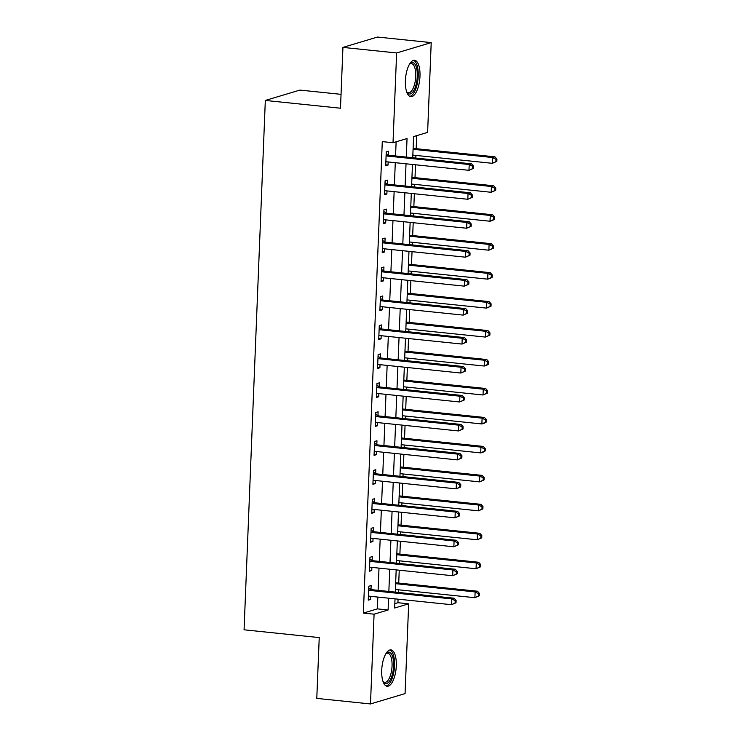 <?xml version="1.0" encoding="UTF-8"?>
<svg xmlns="http://www.w3.org/2000/svg" width="741" height="741" viewBox="0 0 741 741"><rect width="100%" height="100%" fill="white"/><g stroke="black" fill="none" stroke-linecap="round" stroke-linejoin="round"><path stroke-width="1.11" d="M381.717 670.262A18.284 7.123 -84.1 0 1 390.887 649.894A18.284 7.123 -84.1 0 1 396.296 665.9A18.284 7.123 -84.1 0 1 387.126 686.268A18.284 7.123 -84.1 0 1 381.717 670.262M405.392 80.658A18.284 7.123 -84.1 0 1 414.571 60.29A18.284 7.123 -84.1 0 1 419.98 76.295A18.284 7.123 -84.1 0 1 410.801 96.663A18.284 7.123 -84.1 0 1 405.392 80.658M341.045 94.339L299.92 90.087L265.324 100.443L244.067 629.804L319.232 637.584L316.787 698.393L370.481 703.95L374.085 614.178L388.108 609.982L388.58 598.191M265.324 100.443L340.49 108.214L342.935 47.405L377.521 37.05L431.216 42.608L427.613 132.38L413.589 136.576L412.737 157.74M394.823 603.646L397.936 602.711L398.074 599.173M398.343 592.439L398.454 589.799M398.723 583.065L399.242 570.209M399.51 563.484L399.621 560.835M399.89 554.111L400.399 541.254M400.677 534.52L400.779 531.881M401.048 525.147L401.566 512.29M401.835 505.566L401.946 502.917M402.215 496.192L402.733 483.336M403.002 476.602L403.104 473.962M403.373 467.228L403.891 454.372M404.16 447.647L404.271 444.998M404.54 438.274L405.058 425.417M405.327 418.684L405.429 416.044M405.707 409.31L406.216 396.454M406.485 389.729L406.596 387.08M406.865 380.355L407.383 367.499M407.652 360.765L407.763 358.125M408.032 351.391L408.541 338.535M408.819 331.811L408.921 329.171M409.189 322.437L409.708 309.581M409.977 302.847L410.088 300.207M410.357 293.482L410.875 280.626M411.144 273.892L411.246 271.252M411.514 264.518L412.033 251.662M412.302 244.938L412.413 242.288M412.681 235.564L413.2 222.708M413.469 215.974L413.571 213.334M413.849 206.6L414.358 193.744M414.627 187.019L414.738 184.37M415.006 177.645L415.525 164.789M415.794 158.055L415.905 155.415M416.173 148.682L416.692 135.64M397.936 602.711L408.671 603.822L405.068 693.595L370.481 703.95M406.3 157.073L407.041 138.53L393.017 142.726L382.282 141.614L363.349 613.066L377.373 608.87L377.845 597.079M378.114 590.345L379.003 568.115M379.272 561.391L380.17 539.161M380.439 532.427L381.328 510.197M381.606 503.472L382.495 481.242M382.764 474.509L383.662 452.279M383.931 445.554L384.82 423.324M385.088 416.59L385.987 394.36M386.256 387.636L387.145 365.406M387.413 358.672L388.312 336.442M388.58 329.717L389.47 307.487M389.747 300.763L390.637 278.533M390.905 271.799L391.804 249.569M392.072 242.844L392.962 220.614M393.23 213.88L394.129 191.65M394.397 184.926L395.286 162.696M395.555 155.962L396.129 141.8M388.441 154.943L388.59 151.173L386.256 151.868L385.7 165.771L388.034 165.076L388.164 161.955M387.284 183.898L387.432 180.128L385.098 180.832L384.533 194.735L386.876 194.031L386.997 190.919M386.117 212.862L386.265 209.092L383.931 209.786L383.375 223.689L385.709 222.995L385.839 219.873M384.95 241.816L385.107 238.046L382.764 238.75L382.208 252.644L384.542 251.949L384.672 248.828M383.792 270.78L383.94 267.01L381.606 267.705L381.05 281.608L383.384 280.904L383.505 277.792M382.625 299.735L382.782 295.965L380.439 296.669L379.883 310.562L382.217 309.868L382.347 306.746M381.467 328.698L381.615 324.929L379.281 325.623L378.716 339.526L381.059 338.822L381.18 335.71M380.3 357.653L380.448 353.883L378.114 354.587L377.558 368.481L379.892 367.786L380.022 364.665M379.142 386.607L379.29 382.847L376.956 383.542L376.391 397.445L378.734 396.741L378.855 393.628M377.975 415.571L378.123 411.801L375.789 412.505L375.233 426.399L377.567 425.705L377.697 422.583M376.808 444.526L376.965 440.756L374.622 441.46L374.066 455.363L376.4 454.659L376.53 451.547M375.65 473.49L375.798 469.72L373.464 470.415L372.908 484.318L375.242 483.623L375.363 480.501M374.483 502.444L374.64 498.674L372.297 499.378L371.741 513.281L374.075 512.577L374.205 509.465M373.325 531.408L373.473 527.638L371.139 528.333L370.574 542.236L372.918 541.541L373.038 538.42M372.158 560.363L372.306 556.593L369.972 557.297L369.416 571.2L371.75 570.496L371.88 567.384M371 589.327L371.148 585.557L368.814 586.251L368.249 600.154L370.593 599.45L370.713 596.338M342.935 47.405L396.63 52.954L431.216 42.608M363.349 613.066L374.085 614.178M393.017 142.726L396.63 52.954M388.849 591.457L389.747 569.227M390.016 562.502L390.905 540.272M391.174 533.539L392.072 511.309M392.341 504.584L393.23 482.354M393.499 475.62L394.397 453.39M394.666 446.666L395.555 424.436M395.833 417.702L396.722 395.472M396.991 388.747L397.889 366.517M398.158 359.783L399.047 337.553M399.316 330.829L400.214 308.599M400.483 301.865L401.372 279.635M401.641 272.91L402.539 250.68M402.808 243.956L403.697 221.726M403.975 214.992L404.864 192.762M405.132 186.037L406.031 163.807M395.018 598.848L394.647 608.018L408.671 603.822M412.468 164.474L411.57 186.704M411.301 193.429L410.412 215.659M410.144 222.383L409.245 244.613M408.976 251.347L408.087 273.577M407.809 280.302L406.92 302.532M406.652 309.266L405.753 331.496M405.484 338.22L404.595 360.45M404.327 367.184L403.428 389.414M403.16 396.139L402.27 418.369M402.002 425.102L401.103 447.332M400.835 454.057L399.945 476.287M399.668 483.021L398.778 505.251M398.51 511.975L397.611 534.205M397.343 540.93L396.454 563.16M396.185 569.894L395.286 592.124M377.373 608.87L388.108 609.982M385.737 164.835L388.034 165.076M384.57 193.79L386.876 194.031M383.412 222.754L385.709 222.995M382.245 251.708L384.542 251.949M381.087 280.672L383.384 280.904M379.92 309.627L382.217 309.868M378.753 338.591L381.059 338.822M377.595 367.545L379.892 367.786M376.428 396.509L378.734 396.741M375.27 425.464L377.567 425.705M374.103 454.428L376.4 454.659M372.945 483.382L375.242 483.623M371.778 512.337L374.075 512.577M370.611 541.3L372.918 541.541M369.453 570.255L371.75 570.496M368.286 599.219L370.593 599.45M473.471 168.374L473.564 166.058L472.628 166.336L472.536 168.661L473.471 168.374L468.97 170.319L386.932 161.825A2.343 2.13 -106.7 0 0 386.126 161.918L385.848 162.001M472.536 168.661L468.97 170.319L469.21 164.521L471.545 163.826L389.507 155.341A2.343 2.13 -106.7 0 1 388.71 155.091L386.181 153.702M386.107 155.638L386.376 155.786A2.343 2.13 -106.7 0 0 387.163 156.036L469.21 164.521L472.628 166.336M386.589 161.825L385.848 162.066M473.564 166.058L471.545 163.826M412.839 155.101L492.348 163.316L492.58 157.527L494.914 156.833L413.117 148.367M495.998 159.343L495.905 161.658L496.84 161.381L496.933 159.065L495.998 159.343L492.58 157.527L413.07 149.302M496.84 161.381L492.348 163.316L495.905 161.658M494.914 156.833L496.933 159.065M472.304 197.338L472.397 195.022L471.471 195.3L471.369 197.615L472.304 197.338L467.812 199.273L385.774 190.789A2.343 2.13 -106.7 0 0 384.968 190.872L384.69 190.965M471.369 197.615L467.812 199.273L468.043 193.484L470.378 192.78L388.34 184.296A2.343 2.13 -106.7 0 1 387.543 184.046L385.024 182.666M384.94 184.602L385.209 184.75A2.343 2.13 -106.7 0 0 386.005 185L468.043 193.484L471.471 195.3M385.422 190.78L384.681 191.021M472.397 195.022L470.378 192.78M471.146 226.292L471.239 223.977L470.303 224.254L470.211 226.57L471.146 226.292L466.645 228.237L384.607 219.744A2.343 2.13 -106.7 0 0 383.801 219.827L383.523 219.92M470.211 226.57L466.645 228.237L466.876 222.439L469.22 221.744L387.182 213.26A2.343 2.13 -106.7 0 1 386.385 213L383.857 211.62M383.782 213.556L384.051 213.704A2.343 2.13 -106.7 0 0 384.838 213.954L466.876 222.439L470.303 224.254M384.264 219.744L383.523 219.984M471.239 223.977L469.22 221.744M469.979 255.256L470.072 252.94L469.136 253.218L469.044 255.534L469.979 255.256L465.487 257.192L383.449 248.707A2.343 2.13 -106.7 0 0 382.634 248.791L382.356 248.883M469.044 255.534L465.487 257.192L465.719 251.403L468.053 250.699L386.015 242.214A2.343 2.13 -106.7 0 1 385.218 241.964L382.689 240.584M382.615 242.52L382.884 242.659A2.343 2.13 -106.7 0 0 383.681 242.909L465.719 251.403L469.136 253.218M383.097 248.698L382.356 248.939M470.072 252.94L468.053 250.699M411.681 184.055L491.181 192.28L491.413 186.491L493.747 185.787L411.95 177.331M494.84 188.307L494.747 190.622L495.683 190.344L495.775 188.029L494.84 188.307L491.413 186.491L411.913 178.266M495.683 190.344L491.181 192.28L494.747 190.622M493.747 185.787L495.775 188.029M410.514 213.019L490.014 221.235L490.255 215.446L492.589 214.751L410.783 206.285M493.673 217.261L493.58 219.577L494.516 219.299L494.608 216.983L493.673 217.261L490.255 215.446L410.746 207.221M494.516 219.299L492.357 220.54L490.014 221.235L493.58 219.577M492.589 214.751L494.608 216.983M409.356 241.974L488.856 250.199L489.088 244.41L491.422 243.706L409.625 235.24M492.515 246.225L492.422 248.541L493.349 248.263L493.441 245.938L492.515 246.225L489.088 244.41L409.588 236.184M493.349 248.263L488.856 250.199L492.422 248.541M491.422 243.706L493.441 245.938M468.821 284.211L468.914 281.895L467.979 282.173L467.886 284.488L468.821 284.211L464.32 286.146L382.282 277.662A2.343 2.13 -106.7 0 0 381.476 277.745L381.198 277.838M467.886 284.488L464.32 286.146L464.551 280.357L466.895 279.663L384.857 271.169A2.343 2.13 -106.7 0 1 384.06 270.919L381.532 269.539M381.458 271.475L381.717 271.623A2.343 2.13 -106.7 0 0 382.513 271.873L464.551 280.357L467.979 282.173M381.939 277.662L381.198 277.903M468.914 281.895L466.895 279.663M408.189 270.928L487.689 279.153L487.921 273.364L490.264 272.669L408.458 264.204M491.348 275.18L491.255 277.495L492.191 277.217L492.283 274.902L491.348 275.18L487.921 273.364L408.421 265.139M492.191 277.217L490.033 278.459L487.689 279.153L491.255 277.495M490.264 272.669L492.283 274.902M409.606 64.013A15.82 6.16 -84.1 0 1 409.856 63.763A15.82 6.16 -84.1 0 1 414.664 63.809A15.82 6.16 -84.1 0 1 416.118 84.483A15.82 6.16 -84.1 0 1 407.272 92.782A15.82 6.16 -84.1 0 1 406.902 92.292A15.82 6.16 -84.1 0 1 406.716 92.004M406.652 91.801A14.653 5.706 95.9 0 0 408.384 92.764A14.653 5.706 95.9 0 0 415.201 81.399A14.653 5.706 95.9 0 0 413.321 64.773A14.653 5.706 95.9 0 0 411.403 63.615A14.653 5.706 95.9 0 0 409.504 64.198M409.782 96.358A18.164 7.077 95.9 0 0 417.692 81.427A18.164 7.077 95.9 0 0 415.219 61.67A18.164 7.077 95.9 0 0 413.506 60.382M385.931 653.618A15.82 6.16 -84.1 0 1 386.172 653.367A15.82 6.16 -84.1 0 1 393.601 666.011A15.82 6.16 -84.1 0 1 389.683 680.84A15.82 6.16 -84.1 0 1 383.217 681.896A15.82 6.16 -84.1 0 1 383.032 681.6M382.967 681.405A14.653 5.706 95.9 0 0 384.709 682.359A14.653 5.706 95.9 0 0 392.054 666.039A14.653 5.706 95.9 0 0 387.719 653.219A14.653 5.706 95.9 0 0 385.82 653.794M386.098 685.953A18.164 7.077 95.9 0 0 394.536 665.733A18.164 7.077 95.9 0 0 389.822 649.987M467.654 313.174L467.747 310.859L466.811 311.137L466.719 313.452L467.654 313.174L463.162 315.11L381.124 306.626A2.343 2.13 -106.7 0 0 380.309 306.709L380.031 306.802M466.719 313.452L463.162 315.11L463.394 309.321L465.728 308.617L383.69 300.133A2.343 2.13 -106.7 0 1 382.893 299.883L380.365 298.503M380.29 300.438L380.559 300.577A2.343 2.13 -106.7 0 0 381.356 300.827L463.394 309.321L466.811 311.137M380.772 306.617L380.031 306.857M467.747 310.859L465.728 308.617M466.497 342.129L466.589 339.813L465.654 340.091L465.561 342.407L466.497 342.129L461.995 344.065L379.957 335.58A2.343 2.13 -106.7 0 0 379.151 335.664L378.873 335.756M465.561 342.407L461.995 344.065L462.227 338.276L464.561 337.581L382.523 329.087A2.343 2.13 -106.7 0 1 381.735 328.837L379.207 327.457M379.123 329.393L379.392 329.541A2.343 2.13 -106.7 0 0 380.189 329.791L462.227 338.276L465.654 340.091M379.614 335.58L378.873 335.821M466.589 339.813L464.561 337.581M465.329 371.093L465.422 368.768L464.487 369.055L464.394 371.371L465.329 371.093L460.828 373.029L378.79 364.544A2.343 2.13 -106.7 0 0 377.984 364.628L377.706 364.711M464.394 371.371L460.828 373.029L461.069 367.24L463.403 366.536L381.365 358.051A2.343 2.13 -106.7 0 1 380.568 357.801L378.04 356.421M377.966 358.348L378.234 358.496A2.343 2.13 -106.7 0 0 379.022 358.746L461.069 367.24L464.487 369.055M378.447 364.535L377.706 364.776M465.422 368.768L463.403 366.536M464.162 400.047L464.255 397.732L463.329 398.01L463.227 400.325L464.162 400.047L459.67 401.983L377.632 393.499A2.343 2.13 -106.7 0 0 376.863 393.573L376.548 393.675M463.227 400.325L459.67 401.983L459.902 396.194L462.236 395.49L380.198 387.006A2.343 2.13 -106.7 0 1 379.401 386.756L376.882 385.376M376.798 387.311L377.067 387.46A2.343 2.13 -106.7 0 0 377.864 387.71L459.902 396.194L463.329 398.01M377.28 393.49L376.539 393.73M464.255 397.732L462.236 395.49M463.005 429.002L463.097 426.686L462.162 426.973L462.069 429.289L463.005 429.002L458.503 430.947L376.465 422.463A2.343 2.13 -106.7 0 0 375.659 422.546L375.381 422.629M462.069 429.289L458.503 430.947L458.735 425.149L461.078 424.454L379.04 415.97A2.343 2.13 -106.7 0 1 378.243 415.72L375.715 414.33M375.641 416.266L375.909 416.414A2.343 2.13 -106.7 0 0 376.697 416.664L458.735 425.149L462.162 426.973M376.122 422.453L375.381 422.694M463.097 426.686L461.078 424.454M407.022 299.892L486.531 308.117L486.763 302.319L489.097 301.624L407.3 293.158M490.181 304.143L490.088 306.459L491.024 306.181L491.116 303.856L490.181 304.143L486.763 302.319L407.263 294.103M491.024 306.181L486.531 308.117L490.088 306.459M489.097 301.624L491.116 303.856M405.864 328.847L485.364 337.072L485.596 331.283L487.939 330.579L406.133 322.122M489.023 333.098L488.93 335.414L489.866 335.136L489.958 332.82L489.023 333.098L485.596 331.283L406.096 323.057M489.866 335.136L485.364 337.072L488.93 335.414M487.939 330.579L489.958 332.82M404.697 357.81L484.206 366.035L484.438 360.237L486.772 359.542L404.975 351.077M487.856 362.062L487.763 364.377L488.699 364.09L488.791 361.775L487.856 362.062L484.438 360.237L404.929 352.021M488.699 364.09L486.541 365.332L484.206 366.035L487.763 364.377M486.772 359.542L488.791 361.775M403.539 386.765L483.039 394.99L483.271 389.201L485.605 388.497L403.808 380.04M486.698 391.016L486.605 393.332L487.541 393.054L487.634 390.739L486.698 391.016L483.271 389.201L403.771 380.976M487.541 393.054L483.039 394.99L486.605 393.332M485.605 388.497L487.634 390.739M402.372 415.729L481.872 423.954L482.113 418.156L484.447 417.461L402.641 408.995M485.531 419.971L485.438 422.296L486.374 422.009L486.467 419.693L485.531 419.971L482.113 418.156L402.604 409.93M486.374 422.009L484.216 423.25L481.872 423.954L485.438 422.296M484.447 417.461L486.467 419.693M461.838 457.966L461.93 455.65L460.995 455.928L460.902 458.244L461.838 457.966L457.345 459.902L375.307 451.417A2.343 2.13 -106.7 0 0 374.492 451.501L374.214 451.593M460.902 458.244L457.345 459.902L457.577 454.113L459.911 453.409L377.873 444.924A2.343 2.13 -106.7 0 1 377.076 444.674L374.548 443.294M374.474 445.23L374.742 445.378A2.343 2.13 -106.7 0 0 375.539 445.628L457.577 454.113L460.995 455.928M374.955 451.408L374.214 451.649M461.93 455.65L459.911 453.409M401.214 444.683L480.714 452.908L480.946 447.119L483.28 446.415L401.483 437.959M484.373 448.935L484.281 451.25L485.207 450.973L485.299 448.657L484.373 448.935L480.946 447.119L401.446 438.894M485.207 450.973L483.049 452.214L480.714 452.908L484.281 451.25M483.28 446.415L485.299 448.657M460.68 486.92L460.772 484.605L459.837 484.883L459.744 487.207L460.68 486.92L456.178 488.865L374.14 480.372A2.343 2.13 -106.7 0 0 373.334 480.464L373.056 480.548M459.744 487.207L456.178 488.865L456.41 483.067L458.753 482.372L376.715 473.888A2.343 2.13 -106.7 0 1 375.919 473.638L373.39 472.249M373.316 474.184L373.575 474.333A2.343 2.13 -106.7 0 0 374.372 474.583L456.41 483.067L459.837 484.883M373.797 480.372L373.056 480.613M460.772 484.605L458.753 482.372M400.047 473.647L479.547 481.872L479.779 476.074L482.122 475.379L400.316 466.913M483.206 477.889L483.113 480.205L484.049 479.927L484.142 477.612L483.206 477.889L479.779 476.074L400.279 467.849M484.049 479.927L479.547 481.872L483.113 480.205M482.122 475.379L484.142 477.612M459.513 515.884L459.605 513.569L458.67 513.846L458.577 516.162L459.513 515.884L455.02 517.82L372.982 509.336A2.343 2.13 -106.7 0 0 372.167 509.419L371.889 509.512M458.577 516.162L455.02 517.82L455.252 512.031L457.586 511.327L375.548 502.843A2.343 2.13 -106.7 0 1 374.751 502.593L372.223 501.212M372.149 503.148L372.417 503.296A2.343 2.13 -106.7 0 0 373.214 503.547L455.252 512.031L458.67 513.846M372.63 509.326L371.889 509.567M459.605 513.569L457.586 511.327M398.88 502.602L478.39 510.827L478.621 505.038L480.955 504.334L399.158 495.877M482.039 506.853L481.946 509.169L482.882 508.891L482.975 506.575L482.039 506.853L478.621 505.038L399.121 496.813M482.882 508.891L478.39 510.827L481.946 509.169M480.955 504.334L482.975 506.575M458.355 544.839L458.447 542.523L457.512 542.801L457.419 545.126L458.355 544.839L453.853 546.784L371.815 538.29A2.343 2.13 -106.7 0 0 371.009 538.374L370.732 538.466M457.419 545.126L453.853 546.784L454.085 540.986L456.419 540.291L374.381 531.806A2.343 2.13 -106.7 0 1 373.594 531.556L371.065 530.167M370.982 532.103L371.25 532.251A2.343 2.13 -106.7 0 0 372.047 532.501L454.085 540.986L457.512 542.801M371.473 538.29L370.732 538.531M458.447 542.523L456.419 540.291M397.722 531.566L477.223 539.781L477.454 533.992L479.798 533.298L397.991 524.832M480.881 535.808L480.789 538.123L481.724 537.846L481.817 535.53L480.881 535.808L477.454 533.992L397.954 525.767M481.724 537.846L477.223 539.781L480.789 538.123M479.798 533.298L481.817 535.53M457.188 573.803L457.28 571.487L456.345 571.765L456.252 574.08L457.188 573.803L452.686 575.738L370.648 567.254A2.343 2.13 -106.7 0 0 369.842 567.337L369.564 567.43M456.252 574.08L452.686 575.738L452.927 569.949L455.261 569.245L373.223 560.761A2.343 2.13 -106.7 0 1 372.427 560.511L369.898 559.131M369.824 561.067L370.092 561.206A2.343 2.13 -106.7 0 0 370.88 561.465L452.927 569.949L456.345 571.765M370.305 567.245L369.564 567.486M457.28 571.487L455.261 569.245M396.555 560.52L476.065 568.745L476.296 562.956L478.63 562.252L396.824 553.796M479.714 564.772L479.622 567.087L480.557 566.809L480.65 564.494L479.714 564.772L476.296 562.956L396.787 554.731M480.557 566.809L476.065 568.745L479.622 567.087M478.63 562.252L480.65 564.494M456.021 602.757L456.113 600.442L455.187 600.719L455.085 603.035L456.021 602.757L451.528 604.702L369.49 596.209A2.343 2.13 -106.7 0 0 368.685 596.292L368.407 596.385M455.085 603.035L451.528 604.702L451.76 598.904L454.094 598.209L372.056 589.716A2.343 2.13 -106.7 0 1 371.26 589.466L368.74 588.085M368.657 590.021L368.925 590.169A2.343 2.13 -106.7 0 0 369.722 590.42L451.76 598.904L455.187 600.719M369.138 596.209L368.397 596.449M456.113 600.442L454.094 598.209M395.398 589.475L474.898 597.7L475.129 591.911L477.463 591.216L395.666 582.75M478.556 593.726L478.464 596.042L479.399 595.764L479.492 593.448L478.556 593.726L475.129 591.911L395.629 583.686M479.399 595.764L474.898 597.7L478.464 596.042M477.463 591.216L479.492 593.448M386.376 155.786L388.71 155.091M387.163 156.036L389.507 155.341M385.209 184.75L387.543 184.046M386.005 185L388.34 184.296M384.051 213.704L386.385 213M384.838 213.954L387.182 213.26M382.884 242.659L385.218 241.964M383.681 242.909L386.015 242.214M381.717 271.623L384.06 270.919M382.513 271.873L384.857 271.169M380.559 300.577L382.893 299.883M381.356 300.827L383.69 300.133M379.392 329.541L381.735 328.837M380.189 329.791L382.523 329.087M378.234 358.496L380.568 357.801M379.022 358.746L381.365 358.051M377.067 387.46L379.401 386.756M377.864 387.71L380.198 387.006M375.909 416.414L378.243 415.72M376.697 416.664L379.04 415.97M374.742 445.378L377.076 444.674M375.539 445.628L377.873 444.924M373.575 474.333L375.919 473.638M374.372 474.583L376.715 473.888M372.417 503.296L374.751 502.593M373.214 503.547L375.548 502.843M371.25 532.251L373.594 531.556M372.047 532.501L374.381 531.806M370.092 561.206L372.427 560.511M370.88 561.465L373.223 560.761M368.925 590.169L371.26 589.466M369.722 590.42L372.056 589.716"/></g></svg>
